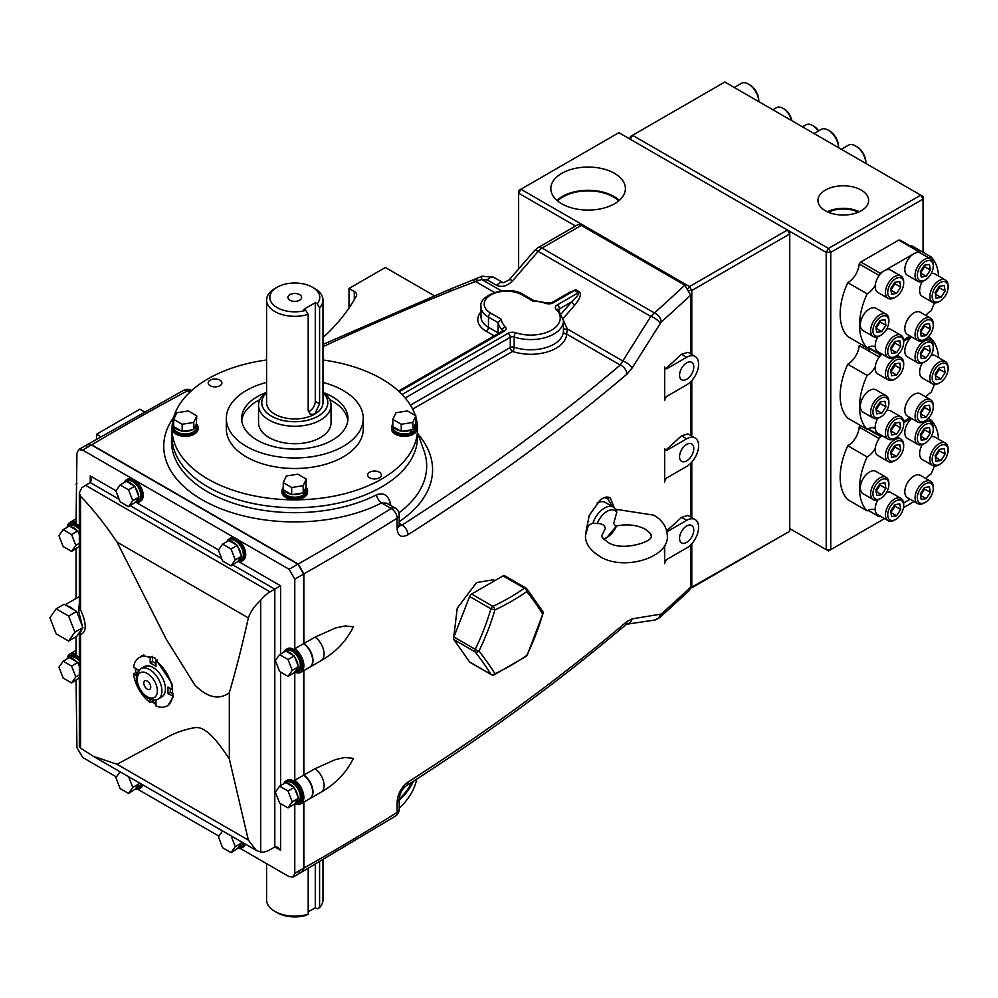 <?xml version="1.0" encoding="UTF-8"?>
<svg xmlns="http://www.w3.org/2000/svg" width="998" height="998" viewBox="0 0 998 998"><rect width="100%" height="100%" fill="white"/><g stroke="black" fill="none" stroke-linecap="round" stroke-linejoin="round"><path stroke-width="1.5" d="M240.244 848.437L289.096 876.643L293.113 877.042L294.784 873.35L294.784 803.727A14.434 8.333 -120 0 0 300.86 803.852A14.434 8.333 -120 0 0 303.28 793.023A14.434 8.333 -120 0 0 294.784 780.299L294.784 672.178A14.434 8.333 -120 0 0 300.86 672.315L309.692 667.213A14.434 8.333 -120 0 0 312.1 656.385A14.434 8.333 -120 0 0 303.617 643.66L303.617 574.025L297.915 564.157L91.741 444.796L87.575 444.484M300.86 672.315A14.434 8.333 -120 0 0 303.28 661.474A14.434 8.333 -120 0 0 294.784 648.75L303.617 643.66L303.617 574.025L297.915 564.157L91.454 444.958L87.425 444.559L86.19 445.981M289.096 569.259L298.202 563.995L91.741 444.796L87.687 444.409L183.62 390.33A8.059 4.466 61.9 0 1 187.412 390.854A2560.993 1478.574 0 0 0 91.741 444.796L298.202 563.995A2560.993 1478.574 0 0 0 391.141 508.481A8.059 4.853 57.8 0 1 397.079 518.199A2569.039 1483.228 180 0 1 303.903 573.862L298.202 563.995L303.903 573.862L303.903 643.498L303.903 573.862L294.784 579.127L289.096 569.259L238.098 539.818A12.787 7.385 -120 0 0 236.688 538.87A12.787 7.385 -120 0 0 235.279 538.184A12.787 7.385 -120 0 0 230.288 538.246L228.991 538.995A12.787 7.385 -120 0 0 226.858 541.689M309.829 667.126A14.434 8.333 -120 0 0 309.979 667.051L309.692 667.213A14.434 8.333 -120 0 0 312.1 656.385A14.434 8.333 -120 0 0 303.617 643.66L315.069 637.123L335.378 628.041L345.096 625.908L353.342 626.844M309.979 667.051A14.434 8.333 -120 0 0 312.399 656.21A14.434 8.333 -120 0 0 303.903 643.498A14.434 8.333 -120 0 1 312.399 656.21A14.434 8.333 -120 0 1 309.979 667.051L321.082 660.639A14.434 8.333 -120 0 0 323.514 649.848A14.434 8.333 -120 0 0 315.069 637.123M353.342 758.393L345.096 757.445L335.378 759.578L315.069 768.672L303.903 775.034L303.903 670.556L303.903 775.034A14.434 8.333 60 0 1 312.399 787.759A14.434 8.333 60 0 1 309.979 798.587A14.434 8.333 -120 0 0 312.399 787.759A14.434 8.333 -120 0 0 303.903 775.034L303.617 670.731L303.617 775.197A14.434 8.333 -120 0 1 312.1 787.921A14.434 8.333 -120 0 1 309.692 798.762A14.434 8.333 -120 0 0 312.1 787.921A14.434 8.333 -120 0 0 303.617 775.197L294.784 780.299M309.829 798.674A14.434 8.333 -120 0 0 309.979 798.587L300.86 803.852M659.778 617.562L654.626 620.082L626.756 624.199L625.447 625.072C558.78 681.559 485.739 735.114 406.336 785.738L406.336 785.738C402.169 789.106 399.786 793.522 399.2 798.986L399.2 809.278A8.059 4.653 180 0 1 397.079 812.422A8.059 4.853 -122.2 0 1 395.433 816.102L302.082 871.853L303.903 868.085L303.903 802.093L303.903 868.085A2569.039 1483.228 0 0 0 397.079 812.422L397.079 802.13C397.74 793.722 401.371 787.035 407.982 782.07A2569.039 1483.228 0 0 0 626.894 621.554L632.108 618.872L661.187 614.082A2569.039 1483.228 -0 0 0 690.653 587.136L689.493 590.392L659.778 617.562A8.059 5.526 -131.8 0 0 661.187 614.082M301.895 871.965L303.617 868.26L303.617 802.267L303.903 868.085L302.219 871.79M297.915 871.553L300.099 872.302M283.806 783.717A12.787 7.385 -120 0 1 285.952 781.022A12.787 7.385 -120 0 1 292.339 781.659A12.787 7.385 -120 0 1 300.697 792.936A12.787 7.385 -120 0 1 298.739 803.178A12.787 7.385 -120 0 1 294.772 803.565A11.252 6.499 -120 0 0 295.658 803.19A11.252 6.499 -120 0 0 296.194 802.804L298.315 801.319M295.608 802.367A11.252 6.499 -120 0 0 297.367 802.13M295.658 803.19L297.965 801.843A11.252 6.499 -120 0 0 298.514 801.469M293.187 786.823A11.252 6.499 -120 0 0 290.031 784.253A11.252 6.499 -120 0 0 286.875 783.18M297.928 799.074A11.252 6.499 -120 0 1 296.768 802.217L299.088 800.883A11.252 6.499 -120 0 0 299.313 791.676A11.252 6.499 -120 0 0 292.339 782.919A11.252 6.499 -120 0 0 286.713 782.357L286.077 782.719M298.739 803.178L300.036 802.429A12.787 7.385 -120 0 0 301.995 792.175A12.787 7.385 -120 0 0 293.649 780.91A12.787 7.385 -120 0 0 287.249 780.274L285.952 781.022M77.969 634.541A16.105 9.306 -120 0 0 78.43 634.304A16.105 9.306 -120 0 0 81.524 629.476M81.524 624.099A16.105 9.306 -120 0 0 77.969 614.93M73.927 609.903A16.105 9.306 -120 0 0 70.371 607.196A16.105 9.306 -120 0 0 66.816 605.798M79.341 492.975L79.341 605.711L80.551 609.753C86.764 623.713 86.764 631.996 80.551 634.603L79.416 633.568M79.341 633.742L82.734 627.742M82.747 627.63L78.605 611.038L79.341 603.391M119.111 499.25L90.257 482.583L85.554 485.302A25.773 14.883 120 0 0 81.699 487.997L79.341 492.887L80.551 496.28C92.826 508.943 104.977 524.212 117.016 542.076L166.229 639.169L194.872 685.077C207.646 697.764 219.136 700.297 229.328 692.699C236.064 669.67 242.414 644.733 248.34 617.899C250.548 611.662 254.665 605.798 260.703 600.285A25.773 14.883 120 0 1 270.109 591.851L85.554 485.302M280.588 803.615L280.588 850.296L277.694 847.24L274.799 846.953L274.799 589.132L270.109 591.851M229.328 692.699L229.328 758.967L248.34 840.091L256.324 850.433L260.703 852.08A25.773 14.883 120 0 0 270.109 849.66L274.799 846.953L280.588 850.296M165.144 706.734L167.801 705.761L172.941 697.315L171.868 683.343L154.752 657.832L142.028 655.674L140.419 656.909M151.958 701.582L155.962 704.551M71.582 551.395L75.798 545.395L71.582 534.529L63.148 529.651L58.932 535.652L63.148 546.53L71.582 551.395L78.343 547.054A12.787 7.385 -120 0 0 79.341 547.241M79.341 527.93A12.787 7.385 -120 0 0 75.898 525.16A12.787 7.385 -120 0 0 69.511 524.524A12.787 7.385 -120 0 0 67.365 527.218M79.341 525.946A12.787 7.385 -120 0 0 77.208 524.412A12.787 7.385 -120 0 0 70.808 523.775L69.511 524.524M79.341 545.619L78.343 547.054A11.252 6.499 -120 0 0 79.216 546.679A11.252 6.499 -120 0 0 79.341 546.605L79.216 546.679M71.582 534.529L77.807 530.936L76.734 530.325A11.252 6.499 -120 0 0 73.59 527.742A11.252 6.499 -120 0 0 70.434 526.682L69.373 526.071L63.148 529.651M79.341 529.302A11.252 6.499 -120 0 0 75.898 526.408A11.252 6.499 -120 0 0 70.272 525.859L69.635 526.22M295.658 671.642L297.965 670.307A11.252 6.499 -120 0 0 298.514 669.932L296.194 671.267A11.252 6.499 -120 0 1 295.658 671.642A11.252 6.499 -120 0 1 294.784 672.016A12.787 7.385 -120 0 0 298.739 671.642A12.787 7.385 -120 0 0 300.697 661.387A12.787 7.385 -120 0 0 292.339 650.122A12.787 7.385 -120 0 0 285.952 649.486A12.787 7.385 -120 0 0 283.806 652.181M298.739 671.642L300.036 670.881A12.787 7.385 -120 0 0 301.995 660.639A12.787 7.385 -120 0 0 293.649 649.374A12.787 7.385 -120 0 0 287.249 648.737L285.952 649.486M295.608 670.831A11.252 6.499 -120 0 0 297.367 670.581M293.187 655.287A11.252 6.499 -120 0 0 290.031 652.704A11.252 6.499 -120 0 0 286.875 651.644M297.928 667.525A11.252 6.499 -120 0 1 296.768 670.668L299.088 669.334A11.252 6.499 -120 0 0 299.313 660.14A11.252 6.499 -120 0 0 292.339 651.37A11.252 6.499 -120 0 0 286.713 650.821L286.077 651.183M71.582 682.944L75.798 676.943L71.582 666.065L63.148 661.2L58.932 667.2L63.148 678.066L71.582 682.944L78.343 678.59A12.787 7.385 -120 0 0 79.341 678.777M79.341 659.478A12.787 7.385 -120 0 0 75.898 656.696A12.787 7.385 -120 0 0 69.511 656.06A12.787 7.385 -120 0 0 67.365 658.755M79.341 657.482A12.787 7.385 -120 0 0 77.208 655.948A12.787 7.385 -120 0 0 70.808 655.312L69.511 656.06M79.341 677.155L78.343 678.59A11.252 6.499 -120 0 0 79.216 678.228A11.252 6.499 -120 0 0 79.341 678.141L79.216 678.228M71.582 666.065L77.807 662.472L76.734 661.861A11.252 6.499 -120 0 0 73.59 659.291A11.252 6.499 -120 0 0 70.434 658.218L69.373 657.607L63.148 661.2M79.341 660.851A11.252 6.499 -120 0 0 75.898 657.956A11.252 6.499 -120 0 0 70.272 657.395L69.635 657.757M128.542 506.672L132.759 500.672L128.542 489.806L120.109 484.928L115.893 490.929L120.109 501.807L128.542 506.672L135.291 502.331A12.787 7.385 -120 0 0 139.258 501.944A12.787 7.385 -120 0 0 141.217 491.702A12.787 7.385 -120 0 0 132.859 480.437A12.787 7.385 -120 0 0 126.472 479.801A12.787 7.385 -120 0 0 124.326 482.496M139.258 501.944L140.556 501.196A12.787 7.385 -120 0 0 142.764 491.864A12.787 7.385 -120 0 0 135.578 480.624A12.787 7.385 -120 0 0 134.156 479.689A12.787 7.385 -120 0 0 132.746 478.99A12.787 7.385 -120 0 0 127.769 479.052L126.472 479.801M136.127 501.146A11.252 6.499 -120 0 0 137.886 500.896M126.596 481.498L127.233 481.136A11.252 6.499 -120 0 1 132.859 481.685A11.252 6.499 -120 0 1 139.82 490.442A11.252 6.499 -120 0 1 139.595 499.649L137.287 500.984A11.252 6.499 -120 0 0 138.448 497.84L135.291 502.331A11.252 6.499 -120 0 0 136.177 501.957L138.485 500.622A11.252 6.499 -120 0 0 139.034 500.235L138.834 500.098M136.177 501.957A11.252 6.499 -120 0 0 136.714 501.582L139.034 500.235M128.542 489.806L134.767 486.213L133.695 485.602A11.252 6.499 -120 0 0 130.551 483.02A11.252 6.499 -120 0 0 127.395 481.959L126.322 481.335L120.109 484.928M120.059 771.753L115.893 777.692L120.109 788.57L128.542 793.435L135.291 789.081A12.787 7.385 -120 0 0 139.258 788.707A12.787 7.385 -120 0 0 141.803 784.316M139.258 788.707L140.556 787.958A12.787 7.385 -120 0 0 142.814 784.89M136.177 788.719A11.252 6.499 -120 0 0 136.714 788.333L136.127 787.909L135.291 789.081A11.252 6.499 -120 0 0 136.177 788.719L138.485 787.385A11.252 6.499 -120 0 0 139.034 786.998L138.834 786.848M136.714 788.333L139.034 786.998M222.591 830.947L218.412 836.885L222.629 847.751L231.062 852.629L237.823 848.275A12.787 7.385 -120 0 0 241.778 847.901A12.787 7.385 -120 0 0 244.335 843.51M241.778 847.901L243.075 847.152A12.787 7.385 -120 0 0 245.346 844.083M238.659 847.09A11.252 6.499 -120 0 0 240.406 846.853M239.058 846.516L239.807 846.94A11.252 6.499 -120 0 0 240.98 843.797L237.823 848.275A11.252 6.499 -120 0 0 238.697 847.913L241.017 846.578A11.252 6.499 -120 0 0 241.553 846.192L241.354 846.042M238.697 847.913A11.252 6.499 -120 0 0 239.246 847.527L241.553 846.192M231.062 565.866L235.291 559.866L231.062 549L222.629 544.122L218.412 550.123L222.629 561.001L231.062 565.866L237.823 561.512A12.787 7.385 -120 0 0 241.778 561.138A12.787 7.385 -120 0 0 243.737 550.896A12.787 7.385 -120 0 0 235.391 539.631A12.787 7.385 -120 0 0 228.991 538.995M241.778 561.138L243.075 560.389A12.787 7.385 -120 0 0 245.283 551.058A12.787 7.385 -120 0 0 238.098 539.818M238.659 560.327A11.252 6.499 -120 0 0 240.406 560.09M229.128 540.691L229.765 540.317A11.252 6.499 -120 0 1 235.391 540.879A11.252 6.499 -120 0 1 242.352 549.636A11.252 6.499 -120 0 1 242.127 558.843L239.807 560.177A11.252 6.499 -120 0 0 240.98 557.034L237.823 561.512A11.252 6.499 -120 0 0 238.697 561.15L241.017 559.816A11.252 6.499 -120 0 0 241.553 559.429L241.354 559.292M238.697 561.15A11.252 6.499 -120 0 0 239.246 560.764L241.553 559.429M231.062 549L237.287 545.407L236.227 544.783A11.252 6.499 -120 0 0 233.07 542.213A11.252 6.499 -120 0 0 229.914 541.153L228.854 540.529L222.629 544.122M240.98 557.034L241.504 556.273L237.287 545.407M235.291 559.866L241.504 556.273M236.227 544.783L229.914 541.153M240.98 554.9A11.252 6.499 -120 0 0 237.823 546.779M231.062 852.629L235.291 846.628L231.112 835.875M235.291 846.628L241.504 843.036L240.93 841.539A11.252 6.499 -120 0 1 240.98 841.663M240.98 843.797L241.504 843.036M239.807 846.94L242.127 845.605A11.252 6.499 -120 0 0 243.238 842.873M128.542 793.435L132.759 787.434L128.592 776.681M132.759 787.434L138.984 783.842L138.398 782.345A11.252 6.499 -120 0 1 138.448 782.469M136.127 787.909L138.984 783.842M136.539 787.322L137.287 787.746A11.252 6.499 -120 0 0 138.448 784.603M137.287 787.746L139.595 786.412A11.252 6.499 -120 0 0 140.706 783.68M138.448 497.84L138.984 497.079L134.767 486.213M132.759 500.672L138.984 497.079M133.695 485.602L127.395 481.959M138.448 495.707A11.252 6.499 -120 0 0 135.291 487.585M294.784 648.75L294.784 579.127M293.113 877.042L301.945 871.94L303.617 868.26L294.784 873.35M137.712 789.243L218.936 836.137M76.06 680.349L76.933 747.577L82.622 757.445L116.417 776.943M76.06 636.774L76.06 654.014A14.434 8.333 -120 0 0 69.985 653.89A14.434 8.333 -120 0 0 67.091 658.917M76.06 548.813L76.06 598.463M132.746 478.99L82.622 450.061L78.593 449.661L76.933 453.341L76.06 522.478A14.434 8.333 -120 0 0 69.985 522.353A14.434 8.333 -120 0 0 67.091 527.381M76.06 484.205L76.933 483.706M82.622 450.061L91.454 444.958L87.712 444.397M235.279 538.184L135.578 480.624M76.734 661.861L70.434 658.218M79.341 666.439L77.807 662.472M75.798 676.943L79.341 674.898M79.341 665.466A11.252 6.499 -120 0 0 78.343 663.845M78.543 664.381A6.45 3.718 60 0 1 79.341 665.678M297.928 665.392A11.252 6.499 -120 0 0 294.784 657.27M294.984 657.794A6.45 3.718 60 0 1 296.88 662.684M76.734 530.325L70.434 526.682M79.341 534.903L77.807 530.936M75.798 545.395L79.341 543.349M79.341 533.918A11.252 6.499 -120 0 0 78.343 532.308M78.543 532.832A6.45 3.718 60 0 1 79.341 534.142M229.328 758.967C219.847 744.782 206.574 725.471 194.622 727.704C184.094 729.588 174.575 732.969 166.08 737.859L117.016 764.268L93.263 756.284L80.551 748.063L79.341 746.566L79.341 633.767M260.703 852.08L260.703 600.285M232.784 564.88L274.799 589.132L280.588 585.789L280.588 654.039M90.257 475.909L90.257 482.583L91.454 479.938L90.257 475.909L116.005 490.767M79.229 633.481L78.605 633.63M80.551 496.28L80.551 609.753L78.605 611.038M80.551 748.063L80.551 634.603L79.353 633.917M79.366 633.493L80.95 631.347M294.984 789.343A6.45 3.718 60 0 1 296.88 794.221M297.928 796.94A11.252 6.499 -120 0 0 294.784 788.807M152.482 699.91L152.482 701.282A27.869 16.093 -120 0 0 155.376 703.203A27.869 16.093 -120 0 0 155.962 703.528M157.572 660.015L155.962 660.95A27.869 16.093 -120 0 1 172.554 689.693L167.963 687.048L167.963 693.722L173.141 696.043M154.827 700.01L155.962 700.658L155.962 705.96A27.869 16.093 -120 0 0 167.003 705.91A27.869 16.093 -120 0 0 172.554 696.379M161.801 696.916A17.477 10.092 -120 0 0 164.483 682.919A17.477 10.092 -120 0 0 153.068 667.512A17.477 10.092 -120 0 0 144.323 666.652L140.818 668.672A17.477 10.092 60 0 1 149.55 669.546A17.477 10.092 60 0 1 160.965 684.94A17.477 10.092 60 0 1 158.295 698.937L161.801 696.916M150.174 699.299L150.174 702.617L152.482 701.282M170.284 688.383L170.284 692.387L173.29 694.121M170.284 692.387L167.963 693.722M152.482 656.459L152.482 661.574L150.174 662.909L155.962 666.252L155.962 660.95M152.482 661.574L155.962 663.57M138.161 671.143L138.161 669.833L133.57 667.188A27.869 16.093 -120 0 1 139.134 657.645L143.874 654.913M135.678 668.41A27.869 16.093 -120 0 0 135.89 672.54L133.57 673.875L136.452 675.534M135.89 672.54L137.075 673.213M133.57 673.875A27.869 16.093 -120 0 0 150.174 702.617M152.32 656.372L150.174 657.607A27.869 16.093 -120 0 0 139.134 657.645M150.174 657.607L150.174 662.909M68.65 641.053L76.621 636.45L82.871 627.567L76.621 611.462L64.121 604.239L56.15 608.855L49.9 617.737L56.15 633.842L68.65 641.053L74.887 632.171L68.65 616.065L56.15 608.855M68.65 616.065L76.621 611.462M74.887 632.171L82.871 627.567M288.023 659.491L294.248 655.898L285.815 651.033L279.59 654.613L275.373 660.614L279.59 671.492L288.023 676.357L292.239 670.357L288.023 659.491L279.59 654.613M292.239 670.357L298.464 666.764L294.248 655.898M288.023 676.357L294.248 672.764L298.464 666.764M288.023 791.027L294.248 787.434L285.815 782.569L279.59 786.162L275.373 792.163L279.59 803.028L288.023 807.906L292.239 801.905L288.023 791.027L279.59 786.162M292.239 801.905L298.464 798.313L294.248 787.434M288.023 807.906L294.248 804.313L298.464 798.313M147.28 689.131A4.915 2.832 -120 0 0 150.748 687.123A4.915 2.832 -120 0 0 147.28 681.11A4.915 2.832 -120 0 0 143.799 683.119A4.915 2.832 -120 0 0 147.28 689.131M616.016 509.816L616.801 512.261L613.67 523.451L615.554 526.121C627.043 523.788 637.011 524.848 645.457 529.289C650.085 532.857 651.906 534.953 650.945 535.564C655.324 541.215 620.918 552.555 607.345 541.852C603.104 538.758 601.283 536.674 601.844 535.564L605.399 528.216C604.376 524.973 601.657 523.414 597.241 523.551L592.887 523.177L588.321 525.385L585.477 535.564C585.14 543.012 589.693 549.823 599.149 556.023C622.503 571.792 669.67 557.882 667.313 535.564C666.776 526.782 662.223 519.97 653.64 515.118L616.016 509.329M592.887 523.177A18.139 10.479 -60 0 1 604.451 508.094A18.139 10.479 -60 0 1 613.521 507.196L605.374 502.481A18.139 10.479 120 0 0 597.078 502.967M612.348 506.51L607.794 498.85A22.505 12.999 120 0 0 604.152 497.678M614.232 507.645L610.289 497.927C607.445 496.243 603.99 497.016 599.935 500.248L589.207 515.517L585.539 534.08M610.289 497.927A2.046 1.672 -57.8 0 0 607.794 498.85M664.419 545.844L664.68 563.683A3.68 2.121 -60 0 1 667.275 559.179L686.661 547.989A16.904 9.755 120 0 0 697.702 533.094A16.904 9.755 120 0 0 695.119 519.546A16.904 9.755 120 0 0 686.661 520.382L667.275 531.572A3.68 2.121 -60 0 1 666.926 531.747M695.119 519.546L687.971 515.43L681.484 517.401A2569.039 1483.228 180 0 1 666.726 530.849M664.68 448.514L664.68 482.134A3.68 2.121 -60 0 1 667.275 477.618L686.661 466.428A16.904 9.755 120 0 0 697.702 451.533A16.904 9.755 120 0 0 695.119 437.997A16.904 9.755 120 0 0 686.661 438.833L667.275 450.023A3.68 2.121 -60 0 1 665.441 450.198A3.68 2.121 -60 0 1 664.68 448.514L664.68 482.134M695.119 437.997L687.971 433.868L681.484 435.839A2569.039 1483.228 180 0 1 666.452 449.549L665.229 450.036M664.68 366.965L664.68 400.572A3.68 2.121 -60 0 1 667.275 396.056L686.661 384.866A16.904 9.755 120 0 0 697.702 369.971A16.904 9.755 120 0 0 695.119 356.436A16.904 9.755 120 0 0 686.661 357.272L667.275 368.462A3.68 2.121 -60 0 1 665.441 368.649A3.68 2.121 -60 0 1 664.68 366.965L664.68 400.572M695.119 356.436L687.971 352.306L681.484 354.278A2569.039 1483.228 180 0 1 666.452 367.988L665.229 368.487M503.291 282.808L509.13 279.914L534.604 250.498L537.997 247.666L577.256 224.999A8.059 4.653 60 0 1 581.285 225.398L684.79 285.154L690.653 295.121L690.653 353.853M399.225 525.958L402.007 525.048A2560.993 1478.574 0 0 0 620.232 365.031L650.821 316.416L654.414 312.96A8.059 5.526 48.2 0 1 661.187 322.055L632.108 368.05L626.894 374.225A2569.039 1483.228 180 0 1 407.982 534.753C401.383 538.184 397.753 536.101 397.079 528.491L397.079 518.199A8.059 4.653 180 0 0 399.2 515.055A8.059 8.059 0 0 0 395.171 508.082L386.7 503.192L381.573 502.955A8.059 4.354 63 0 1 376.446 494.833C383.606 492.239 388.272 495.195 390.43 503.666L390.854 505.587M690.653 544.896L690.653 587.136M690.653 463.334L690.653 516.964M690.653 381.785L690.653 435.415M494.858 580.611L493.336 579.726L476.582 582.582L457.234 608.194L453.703 637.635M353.354 626.819C346.456 641.028 335.677 652.305 321.019 660.676A14.434 8.333 -120 0 0 321.082 660.639M389.195 504.626A8.059 3.194 167.8 0 1 390.43 503.666M266.591 359.979A122.766 70.87 0 0 0 172.03 428.965L172.03 436.85A122.766 70.87 0 0 0 207.983 486.962A122.766 70.87 0 0 0 341.765 502.331A122.766 70.87 0 0 0 417.551 436.85L417.551 428.965A122.766 70.87 0 0 0 415.867 417.251M172.03 428.965A122.766 70.87 0 0 0 207.983 479.077A122.766 70.87 0 0 0 341.765 494.447A122.766 70.87 0 0 0 417.551 428.965M415.318 415.505A122.766 70.87 0 0 0 381.598 378.841A122.766 70.87 0 0 0 322.978 359.979M369.684 477.793A6.849 3.955 0 0 0 377.144 478.653A6.849 3.955 0 0 0 381.373 474.998A6.849 3.955 0 0 0 379.365 472.204A6.849 3.955 0 0 0 371.905 471.343A6.849 3.955 0 0 0 367.688 474.998A6.849 3.955 0 0 0 369.684 477.793M210.204 385.715A6.849 3.955 0 0 0 217.664 386.575A6.849 3.955 0 0 0 221.893 382.92A6.849 3.955 0 0 0 219.884 380.126A6.849 3.955 0 0 0 212.424 379.265A6.849 3.955 0 0 0 208.195 382.92A6.849 3.955 0 0 0 210.204 385.715M392.813 424.262A12.787 7.385 0 0 0 391.553 427.456L391.553 428.965A12.787 7.385 0 0 0 395.295 434.18A12.787 7.385 0 0 0 409.23 435.777A12.787 7.385 0 0 0 417.127 428.965L417.127 427.456A12.787 7.385 0 0 0 415.48 423.826L415.867 415.817L407.421 410.951L395.907 412.735L392.813 419.385L392.813 426.57L393.873 427.181A11.252 6.499 0 0 0 396.381 429.377A11.252 6.499 0 0 0 400.186 430.824L402.705 431.211A11.252 6.499 0 0 0 410.59 430.188L410.59 432.858A11.252 6.499 0 0 1 396.381 432.047A11.252 6.499 0 0 1 393.087 427.456L393.087 426.72M266.591 382.409A68.463 39.533 0 0 0 226.321 418.436L226.321 428.965A68.463 39.533 0 0 0 246.369 456.909A68.463 39.533 0 0 0 320.994 465.48A68.463 39.533 0 0 0 363.26 428.965L363.26 418.436A68.463 39.533 0 0 0 343.2 390.48A68.463 39.533 0 0 0 322.978 382.409M281.997 490.704L281.997 492.214A12.787 7.385 0 0 0 285.74 497.428A12.787 7.385 0 0 0 299.674 499.025A12.787 7.385 0 0 0 307.571 492.214L307.571 490.704A12.787 7.385 180 0 1 299.674 497.528A12.787 7.385 180 0 1 285.74 495.931A12.787 7.385 180 0 1 281.997 490.704A12.787 7.385 180 0 1 283.257 487.511M173.714 424.262A12.787 7.385 0 0 0 172.454 427.456L172.454 428.965A12.787 7.385 0 0 0 176.197 434.18A12.787 7.385 0 0 0 190.131 435.777A12.787 7.385 0 0 0 198.028 428.965L198.028 427.456A12.787 7.385 0 0 0 196.381 423.826L196.756 415.817L188.323 410.951L176.796 412.735L173.714 419.385L182.147 424.25L193.674 422.466L194.061 428.816A11.252 6.499 0 0 0 196.494 424.786A11.252 6.499 0 0 0 196.369 423.838L194.061 428.816M391.553 427.456A12.787 7.385 0 0 0 395.295 432.683A12.787 7.385 0 0 0 409.23 434.28A12.787 7.385 0 0 0 417.127 427.456M226.321 418.436A68.463 39.533 0 0 0 246.369 446.393A68.463 39.533 0 0 0 320.994 454.951A68.463 39.533 0 0 0 363.26 418.436M306.311 479.065L303.217 485.714L291.703 487.498L283.257 482.633L286.351 475.984L297.878 474.2L306.311 479.065L305.924 487.086A12.787 7.385 180 0 1 307.571 490.704M172.454 427.456A12.787 7.385 0 0 0 176.197 432.683A12.787 7.385 0 0 0 190.131 434.28A12.787 7.385 0 0 0 198.028 427.456M173.989 426.72L173.989 427.456A11.252 6.499 0 0 0 177.282 432.047A11.252 6.499 0 0 0 189.545 433.456A11.252 6.499 0 0 0 196.494 427.456L196.494 424.786M196.244 426.121A11.252 6.499 0 0 0 195.758 425.16M173.714 419.385L173.714 426.57L174.775 427.181A11.252 6.499 0 0 0 177.282 429.377A11.252 6.499 0 0 0 181.087 430.824L183.607 431.211A11.252 6.499 0 0 0 192.215 429.876L193.674 429.651M183.607 431.211L192.215 429.876M182.147 424.25L182.147 431.435M193.674 422.466L196.756 415.817M174.775 427.181L181.087 430.824M293.711 494.372A6.45 3.718 0 0 0 298.889 493.573M303.542 492.214L303.542 494.783A11.252 6.499 180 0 1 286.825 495.295A11.252 6.499 180 0 1 283.532 490.704L283.532 489.968M306.037 488.034A11.252 6.499 180 0 1 304.141 491.64L305.924 487.086A11.252 6.499 180 0 1 306.037 488.034L306.037 490.704A11.252 6.499 180 0 1 304.141 494.309L303.542 494.085M291.703 487.498L291.703 494.684L290.63 494.072A11.252 6.499 180 0 1 286.825 492.625A11.252 6.499 180 0 1 284.33 490.43L283.257 489.818L283.257 482.633M303.217 485.714L303.217 492.9L301.77 493.124A11.252 6.499 180 0 1 293.15 494.459L291.703 494.684M304.141 491.64L304.141 494.309M303.854 491.527L303.217 492.9M301.77 493.124L293.15 494.459M290.63 494.072L284.33 490.43M265.867 392.676A53.168 30.689 0 0 0 241.628 418.436A53.168 30.689 0 0 0 257.197 440.143A53.168 30.689 0 0 0 315.131 446.792A53.168 30.689 0 0 0 347.953 418.436A53.168 30.689 0 0 0 332.384 396.73A53.168 30.689 0 0 0 323.701 392.676M347.815 420.62A53.168 30.689 0 0 0 332.384 401.096A53.168 30.689 0 0 0 329.689 399.649M259.879 399.649A53.168 30.689 0 0 0 241.753 420.62M258.544 405.3L258.544 422.803A36.252 20.933 0 0 0 269.161 437.598A36.252 20.933 0 0 0 308.656 442.139A36.252 20.933 0 0 0 331.037 422.803L331.037 405.3A36.252 20.933 180 0 1 308.656 424.637A36.252 20.933 180 0 1 269.161 420.096A36.252 20.933 180 0 1 258.544 405.3A36.252 20.933 180 0 1 266.591 392.139M322.978 392.139A36.252 20.933 180 0 1 331.037 405.3M266.591 392.738A33.021 19.062 0 0 0 271.431 416.154A33.021 19.062 0 0 0 315.206 417.651A33.021 19.062 0 0 0 322.978 392.738M266.591 300.049L266.591 402.668A28.194 16.28 0 0 0 274.849 414.17A28.194 16.28 0 0 0 305.575 417.7A28.194 16.28 0 0 0 322.978 402.668L322.978 300.049A28.194 16.28 180 0 1 319.585 307.796L317.202 303.779L315.293 302.681L303.903 309.255L305.8 310.353L308.195 314.37A28.194 16.28 180 0 1 274.849 311.563A28.194 16.28 180 0 1 266.591 300.049A28.194 16.28 180 0 1 274.849 288.547L277.132 287.224A24.975 14.421 0 0 0 277.132 307.609A24.975 14.421 0 0 0 305.8 310.353M317.202 303.779A24.975 14.421 0 0 0 312.449 287.224L314.719 288.547A28.194 16.28 180 0 1 322.978 300.049M308.195 314.37L308.195 410.39L310.278 414.32L314.719 414.158L319.585 403.816L319.585 307.796M308.37 411.762A8.059 4.653 120 0 0 309.592 411.201A8.059 4.653 120 0 0 315.293 401.333L315.293 302.681M314.719 288.547L312.449 287.224A24.975 14.421 0 0 0 277.132 287.224M289.944 300.211A6.849 3.955 0 0 0 297.404 301.072A6.849 3.955 0 0 0 301.633 297.416A6.849 3.955 0 0 0 299.625 294.622A6.849 3.955 0 0 0 292.164 293.774A6.849 3.955 0 0 0 287.935 297.416A6.849 3.955 0 0 0 289.944 300.211M410.59 431.934L411.401 432.508A11.252 6.499 0 0 0 415.592 427.456L415.592 424.786A11.252 6.499 0 0 0 415.467 423.838L413.16 428.816A11.252 6.499 0 0 0 415.592 424.786M408.282 430.874L407.92 430.55A6.45 3.718 180 0 1 403.267 431.124M392.813 419.385L401.246 424.25L412.773 422.466L415.867 415.817M412.773 422.466L413.16 428.816M402.705 431.211L412.773 429.651M401.246 424.25L401.246 431.435M393.873 427.181L400.186 430.824M411.401 429.864L411.401 432.508M399.2 523.426L402.007 525.048A8.059 4.878 57.5 0 1 407.982 534.753M562.772 318.948L567.326 328.953L566.652 334.093L620.232 365.031A8.059 5.439 49.7 0 1 626.894 374.225M563.446 328.367A3.219 1.959 -9.8 0 0 567.326 328.953L622.889 361.026A8.059 2.844 32.5 0 1 632.108 368.05M537.997 247.666A8.059 4.653 60 0 1 542.026 248.065A12.275 7.086 120 0 0 538.147 251.359L650.821 316.416A8.059 2.919 31.6 0 1 660.127 323.352M509.13 279.914A8.059 2.083 40.9 0 1 512.673 280.775C507.358 286.027 502.031 287.561 496.717 285.378L487.336 279.951L481.735 279.527L475.535 281.486A2408.486 1390.526 0 0 0 452.019 290.555A2560.993 1478.574 0 0 0 322.978 346.705M322.978 344.41L449.05 289.645L482.109 276.184A8.059 1.597 74.4 0 0 481.735 279.527L501.458 290.917M686.661 362.86A10.055 5.813 120 0 0 680.125 371.63A10.055 5.813 120 0 0 681.534 379.714A10.055 5.813 120 0 0 686.661 379.277A10.055 5.813 120 0 0 693.261 370.32A10.055 5.813 120 0 0 691.589 362.299A10.055 5.813 120 0 0 686.661 362.86M686.661 444.409A10.055 5.813 120 0 0 680.125 453.179A10.055 5.813 120 0 0 681.534 461.276A10.055 5.813 120 0 0 686.661 460.839A10.055 5.813 120 0 0 693.261 451.882A10.055 5.813 120 0 0 691.589 443.861A10.055 5.813 120 0 0 686.661 444.409M686.661 525.971A10.055 5.813 120 0 0 680.125 534.741A10.055 5.813 120 0 0 681.534 542.837A10.055 5.813 120 0 0 686.661 542.401A10.055 5.813 120 0 0 693.261 533.431A10.055 5.813 120 0 0 691.589 525.41A10.055 5.813 120 0 0 686.661 525.971M664.68 545.395L664.68 563.683M654.626 620.082A8.059 6.998 -99 0 0 660.127 614.656M626.707 624.212A8.059 6.936 -97.9 0 0 632.108 618.872M625.447 625.072A8.059 5.439 -130.3 0 0 626.894 621.554M406.336 785.738A8.059 4.878 -122.5 0 0 407.982 782.07M399.2 799.136A121.669 70.247 0 0 0 411.862 782.207M315.069 768.672A14.434 8.333 60 0 1 323.514 781.384A14.434 8.333 60 0 1 321.082 792.175A14.434 8.333 60 0 1 321.019 792.212C335.677 783.842 346.456 772.564 353.354 758.355M322.978 337.623A308.544 178.143 0 0 0 356.274 296.219A8.059 4.653 0 0 0 356.648 294.822A8.059 4.653 0 0 0 354.29 291.528L349.001 288.484L385.353 267.501L434.242 295.72M349.001 288.484L349.001 308.033M449.05 289.645L452.019 290.555M472.665 280.538A8.059 3.618 69.2 0 1 475.535 281.486L494.509 292.439M475.435 279.166L478.316 280.413M498.052 333.606L498.164 322.703L501.258 319.235A29.516 17.041 0 0 0 505.225 326.645A6.45 3.718 180 0 1 504.215 331.149A3.219 1.859 -120 0 0 502.605 330.987L502.88 331.149M533.78 300.548L532.757 301.047L522.241 294.971A22.268 12.862 0 0 0 490.742 294.971A22.268 12.862 0 0 0 490.742 313.16L501.258 319.235M553.403 302.756A3.219 1.859 60 0 0 551.782 302.594L570.32 291.89L574.599 290.518L553.403 302.756A6.45 3.718 180 0 1 545.594 303.33A29.516 17.041 0 0 0 532.757 301.047M563.546 295.807L575.609 289.645L579.414 291.84C581.585 294.098 580.063 298.489 574.86 305.001A3.219 0.836 40.9 0 1 571.555 301.92L559.479 308.893L559.479 310.877M579.414 291.84A3.219 1.859 -60 0 1 578.403 292.701C579.189 293.998 576.906 297.067 571.555 301.92L561.45 313.597M412.648 409.13L512.573 351.446A35.953 20.758 180 0 0 566.652 334.093A3.219 2.632 2.8 0 1 563.433 331.411L563.446 320.682A32.734 18.9 180 0 1 547.004 337.075A32.734 18.9 180 0 1 514.195 337A3.219 1.322 -71.4 0 1 515.816 332.758A29.516 17.041 0 0 0 551.582 330.101A29.516 17.041 0 0 0 556.198 309.455A6.45 3.718 180 0 1 557.196 304.951L578.403 292.701L574.599 290.518A3.219 1.859 -60 0 0 575.609 289.645M100.81 436.675L96.569 434.217L139.857 409.23L144.186 411.725A8.059 4.653 0 0 0 144.323 411.8M96.569 434.217L96.569 439.157M399.2 800.346A122.766 70.87 0 0 0 413.484 781.172M399.2 808.23A122.766 70.87 0 0 0 416.74 779.064M319.585 861.848L319.585 907.606A28.194 16.28 0 0 0 322.978 899.872L322.978 859.877M308.195 914.193L305.8 915.44A24.975 14.421 180 0 1 277.132 912.696L274.849 911.374A28.194 16.28 0 0 0 308.195 914.193L308.195 868.385M319.585 907.606L317.202 908.866L315.293 907.756L308.195 911.86M266.591 863.657L266.591 899.872A28.194 16.28 0 0 0 274.849 911.374L277.132 912.696M315.293 864.318L315.293 907.756M471.592 594.047L492.9 606.347A3.219 1.659 64.8 0 1 494.908 609.94A222.142 175.199 95.1 0 1 478.965 651.033A222.142 46.943 38.8 0 1 494.908 673.725A222.142 128.255 -0 0 0 526.794 655.312A222.142 175.199 -84.9 0 0 542.737 614.219A222.142 46.943 -141.2 0 0 526.794 591.527A222.142 128.255 180 0 1 494.908 609.94L490.929 608.805L469.621 596.492A3.219 1.859 -60 0 1 471.592 594.047L503.029 575.896A3.219 1.859 -60 0 1 504.639 575.734L525.946 588.034A3.219 1.859 120 0 0 524.337 588.196A3.219 2.033 54.7 0 1 526.794 591.527A3.219 2.345 142 0 0 526.869 588.845L542.8 611.512A3.219 2.72 148.6 0 1 542.737 614.219L527.231 655.112A3.219 0.861 -153.9 0 1 526.794 655.312A3.219 2.033 54.7 0 1 526.196 656.322L526.196 656.322A3.219 3.219 0 0 0 527.231 655.112M526.308 588.371A3.219 2.345 142 0 1 526.869 588.845A3.219 3.219 0 0 0 525.946 588.034A3.219 1.859 120 0 1 526.308 588.371M470.445 662.472A3.219 1.859 -60 0 1 469.983 662.335A3.219 1.859 -60 0 1 469.621 661.998L490.929 674.299A3.219 2.72 148.6 0 0 494.908 673.725A3.219 1.659 64.8 0 1 494.272 674.76L526.196 656.322M494.272 674.76A3.219 3.219 0 0 1 491.29 674.636A3.219 1.859 120 0 1 490.929 674.299A218.961 46.27 -141.2 0 0 475.21 651.944A3.219 2.345 142 0 0 478.965 651.033A3.219 0.861 -153.9 0 1 475.21 649.311A3.219 1.859 120 0 0 475.21 651.944L453.903 639.631A3.219 1.859 -60 0 1 453.903 637.011L469.621 596.492M469.621 661.998L453.903 639.631M614.481 173.353A37.288 21.532 0 0 0 573.488 168.774A37.288 21.532 0 0 0 550.846 189.021A37.288 21.532 0 0 0 561.762 203.792A37.288 21.532 0 0 0 602.031 208.545A37.288 21.532 0 0 0 625.397 189.021A37.288 21.532 0 0 0 614.481 173.353M619.271 200.398A36.452 21.045 0 0 0 613.895 196.444A36.452 21.045 0 0 0 556.971 200.398M557.595 200.922A35.441 20.459 180 0 1 613.184 196.856A35.441 20.459 180 0 1 618.648 200.922M518.636 190.543L518.636 193.175L520.906 189.233L689.506 286.563L787.472 230.002L618.885 132.672L518.636 190.543M575.509 226.01L518.636 193.175L518.636 268.936M691.789 543.698L691.789 587.797L789.755 531.235L789.755 233.956L691.789 290.518L691.789 354.515M691.789 380.587L691.789 436.064M691.789 462.136L691.789 517.625M789.755 531.235L690.616 587.797M688.358 288.572L689.506 286.563L691.789 290.518L689.481 290.518M787.472 230.002L789.755 233.956L789.755 231.324L787.472 230.002M861.212 190.069A25.337 14.633 0 0 0 833.355 186.95A25.337 14.633 0 0 0 817.961 200.723A25.337 14.633 0 0 0 825.371 210.753A25.337 14.633 0 0 0 852.741 213.984A25.337 14.633 0 0 0 868.634 200.723A25.337 14.633 0 0 0 861.212 190.069M859.303 211.751A24.538 14.159 0 0 0 827.292 211.751M858.342 212.187A23.341 13.473 0 0 0 828.253 212.187M789.755 231.324L826.207 252.369L828.49 248.427L920.755 195.146L724.822 82.023L632.545 135.304L828.49 248.427L830.76 252.369L830.76 549.649L884.502 518.623L828.49 550.971L789.755 528.603L826.207 549.649L826.207 252.369L830.76 252.369L923.038 199.089L923.038 196.469L920.755 195.146L923.038 199.089L923.038 252.294M630.274 139.246L632.545 135.304L630.274 136.614L630.274 139.246M865.029 346.556A10.878 6.275 60 0 1 866.301 349.612M903.489 507.658L914.118 501.52L903.489 507.658M879.113 356.012A20.946 12.088 120 0 0 878.315 356.536M869.37 351.371A6.849 3.955 120 0 0 869.782 348.863A6.849 3.955 120 0 0 869.782 348.751M864.58 346.294A6.849 3.955 120 0 0 862.971 347.691M826.207 549.649L830.76 549.649L828.49 550.971L826.207 549.649M867.886 347.666A14.496 8.371 60 0 1 869.033 351.184M856.97 146.743L856.97 146.743A12.562 7.26 60 0 1 865.852 162.138L865.852 163.447A14.496 8.371 60 0 0 855.598 145.958L856.97 146.743L855.598 145.958A14.496 8.371 60 0 0 848.35 145.234L841.326 149.288M829.625 130.963L829.625 130.963A12.562 7.26 60 0 1 838.507 146.344L838.507 147.667A14.496 8.371 60 0 0 828.265 130.164L829.625 130.963L828.265 130.164A14.496 8.371 60 0 0 821.005 129.453L813.994 133.507M749.885 84.917L749.885 84.917A12.562 7.26 60 0 1 758.767 100.311L758.767 101.621A14.496 8.371 60 0 0 748.512 84.131L749.885 84.917L748.512 84.131A14.496 8.371 60 0 0 741.265 83.408L734.241 87.462M875.246 510.028A16.105 9.306 120 0 0 867.15 510.889L847.789 499.699A55.988 32.323 -60 0 1 840.166 477.144A55.988 32.323 -60 0 1 847.789 445.769L867.15 456.947A16.105 9.306 120 0 0 875.246 448.451M867.15 510.889A55.988 32.323 -60 0 1 859.528 488.321A55.988 32.323 -60 0 1 867.15 456.947M847.789 445.769A16.105 9.306 120 0 0 859.203 427.069L878.577 438.247A55.988 32.323 -60 0 1 880.149 436.301L881.646 435.427M878.402 439.781A16.105 9.306 120 0 0 878.577 438.247M867.624 429.065L880.149 436.301M859.203 427.069A55.988 32.323 -60 0 1 860.476 425.472M903.677 424.05A11.277 6.512 120 0 0 899.086 418.362A11.277 6.512 120 0 0 890.615 424.499A11.277 6.512 120 0 0 888.195 436.114A11.277 6.512 120 0 0 895.693 437.86A11.277 6.512 120 0 0 900.782 432.808A11.277 6.512 120 0 0 903.677 424.05L903.677 422.74L911.274 418.324M928.252 418.411L931.084 420.046A55.988 32.323 -60 0 1 938.582 439.17M928.913 421.069A16.105 9.306 120 0 0 931.084 420.046M934.328 466.016A55.988 32.323 -60 0 1 931.084 473.975A16.105 9.306 120 0 0 925.782 478.504M910.126 499.225L903.602 502.992M880.51 516.328L880.149 516.54A55.988 32.323 -60 0 1 878.577 516.403A16.105 9.306 120 0 0 878.415 515.118M868.123 510.365L878.577 516.403M934.328 384.467A55.988 32.323 -60 0 1 931.084 392.426A16.105 9.306 120 0 0 925.782 396.942M910.126 417.663L903.602 421.443M880.51 434.766L880.149 434.978A55.988 32.323 -60 0 1 878.577 434.841A16.105 9.306 120 0 0 878.415 433.556M868.123 428.803L878.577 434.841M867.15 375.398L847.789 364.22A55.988 32.323 -60 0 0 847.789 418.15L867.15 429.327A55.988 32.323 -60 0 1 867.15 375.398A16.105 9.306 120 0 0 875.246 366.902M875.246 428.479A16.105 9.306 120 0 0 867.15 429.327M847.789 364.22A16.105 9.306 120 0 0 859.203 345.508L878.577 356.698A55.988 32.323 -60 0 1 880.149 354.739L881.646 353.866M878.402 358.232A16.105 9.306 120 0 0 878.577 356.698M903.677 341.154L911.274 336.775M867.624 347.516L880.149 354.739M928.252 336.862L931.084 338.484A55.988 32.323 -60 0 1 938.582 357.608M928.913 339.507A16.105 9.306 120 0 0 931.084 338.484M934.328 302.905A55.988 32.323 -60 0 1 931.084 310.865A16.105 9.306 120 0 0 925.782 315.393M910.126 336.114L903.602 339.881M880.51 353.217L880.149 353.429A55.988 32.323 -60 0 1 878.577 353.292A16.105 9.306 120 0 0 878.415 352.007M868.123 347.254L878.577 353.292M867.15 293.836L847.789 282.659A55.988 32.323 -60 0 0 847.789 336.588L867.15 347.778A55.988 32.323 -60 0 1 867.15 293.836A16.105 9.306 120 0 0 875.246 285.341M875.246 346.917A16.105 9.306 120 0 0 867.15 347.778M847.789 282.659A16.105 9.306 120 0 0 859.203 263.959L878.577 275.136A55.988 32.323 -60 0 1 880.149 273.19L883.717 271.119M878.402 276.671A16.105 9.306 120 0 0 878.577 275.136M859.203 263.959A55.988 32.323 -60 0 1 860.775 262L880.149 273.19M884.889 270.446L913.332 254.028M914.517 253.342L918.085 251.284A55.988 32.323 -60 0 1 919.657 251.421A16.105 9.306 120 0 0 919.819 252.756M860.775 262L898.724 240.094L918.085 251.284M898.724 240.094A55.988 32.323 -60 0 1 900.296 240.244L919.657 251.421M910.737 246.269A16.105 9.306 120 0 0 911.71 245.758L931.084 256.935A55.988 32.323 -60 0 1 938.582 276.059M928.913 257.958A16.105 9.306 120 0 0 931.084 256.935M933.292 488.509L933.292 487.186A12.887 7.435 120 0 0 930.623 481.286L920.368 475.372A12.887 7.435 120 0 0 908.105 481.784A12.887 7.435 120 0 0 907.481 497.69L917.736 503.616A12.887 7.435 120 0 0 924.173 502.98L925.321 502.318A11.277 6.512 120 0 0 930.41 497.266A11.277 6.512 120 0 0 933.292 488.509A11.277 6.512 120 0 0 928.714 482.82A11.277 6.512 120 0 0 920.231 488.958A11.277 6.512 120 0 0 917.811 500.559A11.277 6.512 120 0 0 925.321 502.318M930.623 481.286A12.887 7.435 120 0 0 918.36 487.71A12.887 7.435 120 0 0 917.736 503.616M924.422 487.548L920.318 493.86L921.204 499.412L926.206 498.663L930.323 492.363L929.425 486.799L924.422 487.548M924.385 487.598L924.622 489.07L930.323 492.363M920.555 495.332L924.622 489.07M920.568 495.407L926.206 498.663M920.43 494.609A6.537 3.78 120 0 0 922.564 492.226A6.537 3.78 120 0 0 924.198 487.885M922.327 444.584A12.887 7.435 120 0 0 922.289 459.529L932.544 465.442A12.887 7.435 120 0 0 938.981 464.806L940.128 464.145A11.277 6.512 120 0 0 945.218 459.092A11.277 6.512 120 0 0 948.1 450.335A11.277 6.512 120 0 0 943.522 444.646A11.277 6.512 120 0 0 935.039 450.784A11.277 6.512 120 0 0 932.619 462.398A11.277 6.512 120 0 0 940.128 464.145M948.1 450.335L948.1 449.025A12.887 7.435 120 0 0 945.43 443.124A12.887 7.435 120 0 0 933.167 449.537A12.887 7.435 120 0 0 932.544 465.442M939.23 449.387L935.126 455.687L936.012 461.251L941.014 460.502L945.131 454.19L944.233 448.638L939.23 449.387M939.193 449.437L939.43 450.909L945.131 454.19M935.363 457.159L939.43 450.909M935.375 457.234L941.014 460.502M945.43 443.124L935.176 437.199A12.887 7.435 120 0 0 931.122 436.825M935.238 456.435A6.537 3.78 120 0 0 937.384 454.065A6.537 3.78 120 0 0 939.006 449.724M877.891 499.861A12.887 7.435 120 0 0 877.866 514.793L888.12 520.719A12.887 7.435 120 0 0 894.557 520.07L895.693 519.422A11.277 6.512 120 0 0 900.782 514.357A11.277 6.512 120 0 0 903.677 505.599A11.277 6.512 120 0 0 899.086 499.923A11.277 6.512 120 0 0 890.615 506.061A11.277 6.512 120 0 0 888.195 517.663A11.277 6.512 120 0 0 895.693 519.422M903.677 505.599L903.677 504.289A12.887 7.435 120 0 0 901.007 498.389A12.887 7.435 120 0 0 888.744 504.801A12.887 7.435 120 0 0 888.12 520.719M894.807 504.651L890.69 510.951L891.588 516.515L896.591 515.766L900.707 509.467L899.809 503.903L894.807 504.651M894.769 504.701L895.006 506.173L900.707 509.467M890.927 512.423L895.006 506.173M890.94 512.51L896.591 515.766M901.007 498.389L890.752 492.476A12.887 7.435 120 0 0 886.698 492.101M888.869 484.541L888.869 483.219A12.887 7.435 120 0 0 886.199 477.318L875.945 471.405A12.887 7.435 120 0 0 863.682 477.817A12.887 7.435 120 0 0 863.058 493.723L873.3 499.649A12.887 7.435 120 0 0 879.749 499L880.885 498.351A11.277 6.512 120 0 0 885.975 493.299A11.277 6.512 120 0 0 888.869 484.541A11.277 6.512 120 0 0 884.278 478.853A11.277 6.512 120 0 0 875.807 484.991A11.277 6.512 120 0 0 873.387 496.592A11.277 6.512 120 0 0 880.885 498.351M886.199 477.318A12.887 7.435 120 0 0 873.936 483.743A12.887 7.435 120 0 0 873.3 499.649M879.999 483.581L875.882 489.881L876.78 495.445L881.783 494.696L885.887 488.396L885.001 482.832L879.999 483.581M879.962 483.631L880.199 485.103L885.887 488.396M876.119 491.353L880.199 485.103M876.132 491.44L881.783 494.696M881.945 435.59A12.887 7.435 120 0 0 878.49 439.644A12.887 7.435 120 0 0 877.866 455.562L888.12 461.475A12.887 7.435 120 0 0 894.557 460.839L895.693 460.178A11.277 6.512 120 0 0 900.782 455.125A11.277 6.512 120 0 0 903.677 446.368A11.277 6.512 120 0 0 899.086 440.679A11.277 6.512 120 0 0 890.615 446.817A11.277 6.512 120 0 0 888.195 458.431A11.277 6.512 120 0 0 895.693 460.178M903.677 446.368L903.677 445.058A12.887 7.435 120 0 0 901.007 439.157A12.887 7.435 120 0 0 888.744 445.57A12.887 7.435 120 0 0 888.12 461.475M894.807 445.407L890.69 451.72L891.588 457.271L896.591 456.535L900.707 450.223L899.809 444.671L894.807 445.407M894.769 445.47L895.006 446.942L900.707 450.223M890.927 453.192L895.006 446.942M890.94 453.267L896.591 456.535M911.561 418.499A12.887 7.435 120 0 0 908.105 422.553A12.887 7.435 120 0 0 907.481 438.459L917.736 444.372A12.887 7.435 120 0 0 924.173 443.736L925.321 443.075A11.277 6.512 120 0 0 930.41 438.022A11.277 6.512 120 0 0 933.292 429.265A11.277 6.512 120 0 0 928.714 423.576A11.277 6.512 120 0 0 920.231 429.714A11.277 6.512 120 0 0 917.811 441.328A11.277 6.512 120 0 0 925.321 443.075M933.292 429.265L933.292 427.955A12.887 7.435 120 0 0 930.623 422.054A12.887 7.435 120 0 0 918.36 428.466A12.887 7.435 120 0 0 917.736 444.372M924.422 428.317L920.318 434.617L921.204 440.18L926.206 439.432L930.323 433.132L929.425 427.568L924.422 428.317M924.385 428.367L924.622 429.839L930.323 433.132M920.555 436.089L924.622 429.839M920.568 436.176L926.206 439.432M920.43 435.365A6.537 3.78 120 0 0 922.564 432.995A6.537 3.78 120 0 0 924.198 428.653M877.891 418.299A12.887 7.435 120 0 0 877.866 433.244L888.12 439.157A12.887 7.435 120 0 0 894.557 438.521L895.693 437.86M903.677 422.74A12.887 7.435 120 0 0 901.007 416.84A12.887 7.435 120 0 0 888.744 423.252A12.887 7.435 120 0 0 888.12 439.157M894.807 423.09L890.69 429.402L891.588 434.953L896.591 434.217L900.707 427.905L899.809 422.354L894.807 423.09M894.769 423.152L895.006 424.624L900.707 427.905M890.927 430.874L895.006 424.624M890.94 430.949L896.591 434.217M901.007 416.84L890.752 410.914A12.887 7.435 120 0 0 886.698 410.54M933.292 406.947L933.292 405.637A12.887 7.435 120 0 0 930.623 399.736L920.368 393.811A12.887 7.435 120 0 0 908.105 400.235A12.887 7.435 120 0 0 907.481 416.141L917.736 422.054A12.887 7.435 120 0 0 924.173 421.418L925.321 420.757A11.277 6.512 120 0 0 930.41 415.704A11.277 6.512 120 0 0 933.292 406.947A11.277 6.512 120 0 0 928.714 401.258A11.277 6.512 120 0 0 920.231 407.396A11.277 6.512 120 0 0 917.811 419.01A11.277 6.512 120 0 0 925.321 420.757M930.623 399.736A12.887 7.435 120 0 0 918.36 406.149A12.887 7.435 120 0 0 917.736 422.054M920.43 413.047A6.537 3.78 120 0 0 922.564 410.677A6.537 3.78 120 0 0 924.198 406.336M924.422 405.999L920.318 412.299L921.204 417.863L926.206 417.114L930.323 410.814L929.425 405.25L924.422 405.999M924.385 406.049L924.622 407.521L930.323 410.814M920.555 413.771L924.622 407.521M920.568 413.858L926.206 417.114M922.327 363.035A12.887 7.435 120 0 0 922.289 377.968L932.544 383.893A12.887 7.435 120 0 0 938.981 383.244L940.128 382.596A11.277 6.512 120 0 0 945.218 377.543A11.277 6.512 120 0 0 948.1 368.786A11.277 6.512 120 0 0 943.522 363.097A11.277 6.512 120 0 0 935.039 369.235A11.277 6.512 120 0 0 932.619 380.837A11.277 6.512 120 0 0 940.128 382.596M948.1 368.786L948.1 367.464A12.887 7.435 120 0 0 945.43 361.563A12.887 7.435 120 0 0 933.167 367.988A12.887 7.435 120 0 0 932.544 383.893M939.23 367.825L935.126 374.125L936.012 379.689L941.014 378.941L945.131 372.641L944.233 367.077L939.23 367.825M939.193 367.875L939.43 369.347L945.131 372.641M935.363 375.597L939.43 369.347M935.375 375.685L941.014 378.941M945.43 361.563L935.176 355.65A12.887 7.435 120 0 0 931.122 355.276M935.238 374.886A6.537 3.78 120 0 0 937.384 372.504A6.537 3.78 120 0 0 939.006 368.162M888.869 402.98L888.869 401.67A12.887 7.435 120 0 0 886.199 395.769L875.945 389.844A12.887 7.435 120 0 0 863.682 396.268A12.887 7.435 120 0 0 863.058 412.174L873.3 418.087A12.887 7.435 120 0 0 879.749 417.451L880.885 416.79A11.277 6.512 120 0 0 885.975 411.737A11.277 6.512 120 0 0 888.869 402.98A11.277 6.512 120 0 0 884.278 397.291A11.277 6.512 120 0 0 875.807 403.429A11.277 6.512 120 0 0 873.387 415.043A11.277 6.512 120 0 0 880.885 416.79M886.199 395.769A12.887 7.435 120 0 0 873.936 402.182A12.887 7.435 120 0 0 873.3 418.087M879.999 402.032L875.882 408.332L876.78 413.896L881.783 413.147L885.887 406.835L885.001 401.283L879.999 402.032M879.962 402.082L880.199 403.554L885.887 406.835M876.119 409.804L880.199 403.554M876.132 409.879L881.783 413.147M911.561 336.937A12.887 7.435 120 0 0 908.105 340.992A12.887 7.435 120 0 0 907.481 356.897L917.736 362.823A12.887 7.435 120 0 0 924.173 362.187L925.321 361.526A11.277 6.512 120 0 0 930.41 356.473A11.277 6.512 120 0 0 933.292 347.716A11.277 6.512 120 0 0 928.714 342.027A11.277 6.512 120 0 0 920.231 348.165A11.277 6.512 120 0 0 917.811 359.767A11.277 6.512 120 0 0 925.321 361.526M933.292 347.716L933.292 346.393A12.887 7.435 120 0 0 930.623 340.493A12.887 7.435 120 0 0 918.36 346.917A12.887 7.435 120 0 0 917.736 362.823M924.422 346.755L920.318 353.067L921.204 358.619L926.206 357.87L930.323 351.57L929.425 346.007L924.422 346.755M924.385 346.805L924.622 348.277L930.323 351.57M920.555 354.539L924.622 348.277M920.568 354.614L926.206 357.87M881.945 354.041A12.887 7.435 120 0 0 878.49 358.095A12.887 7.435 120 0 0 877.866 374.001L888.12 379.926A12.887 7.435 120 0 0 894.557 379.277L895.693 378.629A11.277 6.512 120 0 0 900.782 373.564A11.277 6.512 120 0 0 903.677 364.819A11.277 6.512 120 0 0 899.086 359.13A11.277 6.512 120 0 0 890.615 365.268A11.277 6.512 120 0 0 888.195 376.87A11.277 6.512 120 0 0 895.693 378.629M903.677 364.819L903.677 363.497A12.887 7.435 120 0 0 901.007 357.596A12.887 7.435 120 0 0 888.744 364.008A12.887 7.435 120 0 0 888.12 379.926M894.807 363.858L890.69 370.158L891.588 375.722L896.591 374.974L900.707 368.674L899.809 363.11L894.807 363.858M894.769 363.908L895.006 365.38L900.707 368.674M890.927 371.63L895.006 365.38M890.94 371.718L896.591 374.974M877.891 336.75A12.887 7.435 120 0 0 877.866 351.683L888.12 357.608A12.887 7.435 120 0 0 894.557 356.96L895.693 356.311A11.277 6.512 120 0 0 900.782 351.246A11.277 6.512 120 0 0 903.677 342.489A11.277 6.512 120 0 0 899.086 336.813A11.277 6.512 120 0 0 890.615 342.95A11.277 6.512 120 0 0 888.195 354.552A11.277 6.512 120 0 0 895.693 356.311M903.677 342.489L903.677 341.179A12.887 7.435 120 0 0 901.007 335.278A12.887 7.435 120 0 0 888.744 341.69A12.887 7.435 120 0 0 888.12 357.608M894.807 341.541L890.69 347.84L891.588 353.404L896.591 352.656L900.707 346.356L899.809 340.792L894.807 341.541M894.769 341.59L895.006 343.062L900.707 346.356M890.927 349.312L895.006 343.062M890.94 349.4L896.591 352.656M901.007 335.278L890.752 329.365A12.887 7.435 120 0 0 886.698 328.991M933.292 325.398L933.292 324.076A12.887 7.435 120 0 0 930.623 318.175L920.368 312.262A12.887 7.435 120 0 0 908.105 318.674A12.887 7.435 120 0 0 907.481 334.579L917.736 340.505A12.887 7.435 120 0 0 924.173 339.869L925.321 339.208A11.277 6.512 120 0 0 930.41 334.155A11.277 6.512 120 0 0 933.292 325.398A11.277 6.512 120 0 0 928.714 319.709A11.277 6.512 120 0 0 920.231 325.847A11.277 6.512 120 0 0 917.811 337.449A11.277 6.512 120 0 0 925.321 339.208M930.623 318.175A12.887 7.435 120 0 0 918.36 324.599A12.887 7.435 120 0 0 917.736 340.505M920.43 331.498A6.537 3.78 120 0 0 922.564 329.115A6.537 3.78 120 0 0 924.198 324.774M924.422 324.437L920.318 330.75L921.204 336.301L926.206 335.553L930.323 329.253L929.425 323.689L924.422 324.437M924.385 324.487L924.622 325.959L930.323 329.253M920.555 332.222L924.622 325.959M920.568 332.297L926.206 335.553M922.327 281.473A12.887 7.435 120 0 0 922.289 296.418L932.544 302.332A12.887 7.435 120 0 0 938.981 301.695L940.128 301.034A11.277 6.512 120 0 0 945.218 295.982A11.277 6.512 120 0 0 948.1 287.224A11.277 6.512 120 0 0 943.522 281.536A11.277 6.512 120 0 0 935.039 287.673A11.277 6.512 120 0 0 932.619 299.288A11.277 6.512 120 0 0 940.128 301.034M948.1 287.224L948.1 285.915A12.887 7.435 120 0 0 945.43 280.014A12.887 7.435 120 0 0 933.167 286.426A12.887 7.435 120 0 0 932.544 302.332M935.238 293.325A6.537 3.78 120 0 0 937.384 290.954A6.537 3.78 120 0 0 939.006 286.613M939.23 286.276L935.126 292.576L936.012 298.14L941.014 297.392L945.131 291.079L944.233 285.528L939.23 286.276M939.193 286.326L939.43 287.798L945.131 291.079M935.363 294.048L939.43 287.798M935.375 294.123L941.014 297.392M945.43 280.014L935.176 274.088A12.887 7.435 120 0 0 931.122 273.714M888.869 321.431L888.869 320.109A12.887 7.435 120 0 0 886.199 314.208L875.945 308.295A12.887 7.435 120 0 0 863.682 314.707A12.887 7.435 120 0 0 863.058 330.612L873.3 336.538A12.887 7.435 120 0 0 879.749 335.889L880.885 335.241A11.277 6.512 120 0 0 885.975 330.188A11.277 6.512 120 0 0 888.869 321.431A11.277 6.512 120 0 0 884.278 315.742A11.277 6.512 120 0 0 875.807 321.88A11.277 6.512 120 0 0 873.387 333.482A11.277 6.512 120 0 0 880.885 335.241M886.199 314.208A12.887 7.435 120 0 0 873.936 320.632A12.887 7.435 120 0 0 873.3 336.538M879.999 320.47L875.882 326.77L876.78 332.334L881.783 331.586L885.887 325.286L885.001 319.722L879.999 320.47M879.962 320.52L880.199 321.992L885.887 325.286M876.119 328.242L880.199 321.992M876.132 328.33L881.783 331.586M933.292 266.154L933.292 264.844A12.887 7.435 120 0 0 930.623 258.944L920.368 253.018A12.887 7.435 120 0 0 908.105 259.443A12.887 7.435 120 0 0 907.481 275.348L917.736 281.261A12.887 7.435 120 0 0 924.173 280.625L925.321 279.964A11.277 6.512 120 0 0 930.41 274.912A11.277 6.512 120 0 0 933.292 266.154A11.277 6.512 120 0 0 928.714 260.466A11.277 6.512 120 0 0 920.231 266.603A11.277 6.512 120 0 0 917.811 278.217A11.277 6.512 120 0 0 925.321 279.964M930.623 258.944A12.887 7.435 120 0 0 918.36 265.356A12.887 7.435 120 0 0 917.736 281.261M924.422 265.206L920.318 271.506L921.204 277.07L926.206 276.321L930.323 270.021L929.425 264.458L924.422 265.206M924.385 265.256L924.622 266.728L930.323 270.021M920.555 272.978L924.622 266.728M920.568 273.065L926.206 276.321M903.677 283.257L903.677 281.947A12.887 7.435 120 0 0 901.007 276.047L890.752 270.121A12.887 7.435 120 0 0 878.49 276.533A12.887 7.435 120 0 0 877.866 292.451L888.12 298.365A12.887 7.435 120 0 0 894.557 297.728L895.693 297.067A11.277 6.512 120 0 0 900.782 292.015A11.277 6.512 120 0 0 903.677 283.257A11.277 6.512 120 0 0 899.086 277.569A11.277 6.512 120 0 0 890.615 283.706A11.277 6.512 120 0 0 888.195 295.321A11.277 6.512 120 0 0 895.693 297.067M901.007 276.047A12.887 7.435 120 0 0 888.744 282.459A12.887 7.435 120 0 0 888.12 298.365M894.807 282.297L890.69 288.609L891.588 294.161L896.591 293.424L900.707 287.112L899.809 281.561L894.807 282.297M894.769 282.359L895.006 283.831L900.707 287.112M890.927 290.081L895.006 283.831M890.94 290.156L896.591 293.424M818.585 130.85A11.277 6.512 60 0 0 813.682 126.072L812.534 125.411A12.887 7.435 60 0 1 818.26 131.037M802.479 126.858L806.097 124.775A12.887 7.435 60 0 1 812.534 125.411L813.682 126.072M791.851 120.721A11.277 6.512 60 0 0 784.054 108.969L782.919 108.308A12.887 7.435 60 0 1 791.589 120.571M772.864 109.755L776.481 107.672A12.887 7.435 60 0 1 782.919 108.308L784.054 108.969M221.643 558.443L130.264 505.687M248.34 617.899L117.016 542.076M248.34 840.091L117.016 764.268M280.588 672.066L280.588 785.576M136.364 502.518L218.525 549.96M238.884 561.712L280.588 585.789M147.28 696.766A14.246 8.233 -120 0 0 157.36 690.94A14.246 8.233 -120 0 0 147.28 673.488A14.246 8.233 -120 0 0 137.2 679.301A14.246 8.233 -120 0 0 147.28 696.766M616.514 525.896A15.943 9.207 -60 0 1 607.021 537.398A15.943 9.207 -60 0 1 603.416 538.795M597.241 523.551A15.943 9.207 -60 0 1 607.021 511.375A15.943 9.207 -60 0 1 616.801 512.261M690.653 295.121A2569.039 1483.228 180 0 1 661.187 322.055M173.677 417.364A131.05 75.661 180 0 0 218.712 507.87A131.05 75.661 180 0 0 381.573 502.955L391.141 508.481A8.059 4.653 -60 0 1 395.171 508.082M172.03 434.854A123.303 71.182 0 0 0 207.596 491.827A123.303 71.182 0 0 0 376.446 494.833M410.415 405.163L510.29 347.491L510.29 337.287L405.188 397.965M563.433 331.411A32.734 18.9 0 0 1 514.195 347.204A3.219 1.859 180 0 0 510.29 347.491A3.219 1.859 60 0 0 512.573 351.446A3.219 1.322 108.6 0 0 514.195 347.204L514.195 337A3.219 1.859 180 0 0 510.29 337.287A3.219 1.859 -120 0 0 508.019 333.344A6.45 3.718 180 0 1 515.816 332.758M402.069 394.509L508.019 333.344M399.2 521.642A137.799 79.553 0 0 0 418.062 434.18M398.888 512.835A131.886 76.147 0 0 0 423.963 450.722L417.551 432.733M319.585 403.816L315.293 401.333M399.2 515.055L399.2 525.36A8.059 4.653 180 0 1 397.079 528.491M581.285 225.398L542.026 248.065L654.414 312.96A2560.993 1478.574 0 0 0 684.79 285.154M534.604 250.498A8.059 2.083 40.9 0 1 538.147 251.359L512.673 280.775M482.109 276.184L493.91 277.394L503.229 282.771A8.059 4.653 120 0 0 496.717 285.378M493.91 277.394A8.059 4.653 120 0 0 487.336 279.951M686.661 357.272L681.484 354.278M667.275 368.462L666.452 367.988M686.661 438.833L681.484 435.839M667.275 450.023L666.452 449.549M686.661 520.382L681.484 517.401M399.2 798.986A8.059 4.653 180 0 1 397.079 802.13M354.29 291.528L354.29 299.724M191.616 390.555L191.441 390.455A8.059 4.653 120 0 0 187.412 390.854L189.795 392.226M494.16 335.864L486.188 331.261A28.717 16.579 180 0 1 480.999 311.9M480.999 316.902A25.499 14.721 0 0 0 488.459 327.307L488.459 317.102A25.499 14.721 180 0 1 480.999 306.698L480.999 316.902M486.188 331.261A3.219 1.859 120 0 0 488.459 327.307L498.164 332.908A32.734 18.9 0 0 0 498.276 333.482M502.443 331.087L502.443 330.213A32.734 18.9 180 0 1 498.164 322.703L488.459 317.102A3.219 1.859 -60 0 1 490.742 313.16M502.83 330.837A3.219 1.859 0 0 0 502.443 330.213A3.219 2.27 134.7 0 1 505.225 326.645M480.999 306.698C478.267 294.984 508.306 284.355 523.85 294.809A3.219 1.859 120 0 0 522.241 294.971M533.593 300.498L546.617 302.905A3.219 1.322 108.6 0 0 545.594 303.33M574.86 305.001L563.246 318.399M558.581 309.916A3.219 1.859 180 0 1 559.479 308.893A3.219 1.859 60 0 0 557.196 304.951M558.531 310.203L558.456 309.792A3.219 2.27 134.7 0 0 556.198 309.455M504.215 331.149L399.262 391.74M453.903 637.011L475.21 649.311A218.961 172.691 -84.9 0 0 490.929 608.805A3.219 1.859 120 0 1 492.9 606.347A218.961 126.422 0 0 0 524.337 588.196L503.029 575.896M80.277 633.231L78.43 634.304M69.985 653.89L76.06 650.384M69.985 522.353L76.06 518.835M78.593 449.661L87.425 444.559M256.324 850.433L93.637 756.496M79.341 596.567L65.082 604.8M167.003 705.91L169.498 704.476M158.295 698.937C155.613 700.621 152.17 700.396 147.941 698.238L143.799 694.995L137.599 685.152L136.264 678.378L136.951 673.563L140.818 668.672M603.765 539.169L606.497 537.91L616.577 525.884M616.789 510.44L613.521 507.196M410.502 430.001L411.401 430.949M399.2 525.36L399.35 526.632L398.364 525.672M395.433 816.102A8.059 8.059 0 0 0 399.2 809.278M321.082 792.175L309.979 798.587M191.441 390.455A8.059 8.059 0 0 0 183.62 390.33M523.85 294.809L533.693 300.498M551.782 302.594L546.617 302.905M558.456 309.792L563.446 320.682M398.539 391.066L502.605 330.987M491.29 674.636L469.983 662.335M897.102 436.899L901.007 439.157M926.73 419.809L930.623 422.054M926.73 338.247L930.623 340.493M897.102 355.35L901.007 357.596"/></g></svg>
